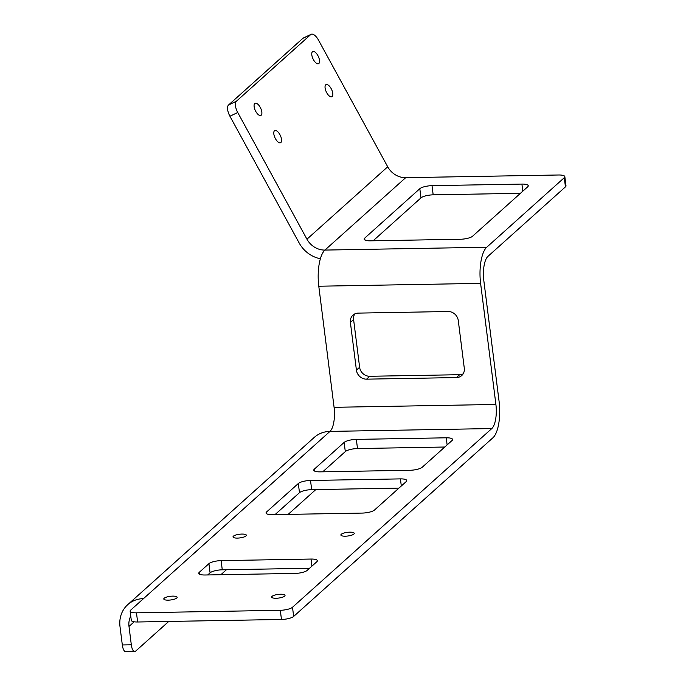 <?xml version="1.0" encoding="UTF-8"?>
<svg xmlns="http://www.w3.org/2000/svg" width="686" height="686" viewBox="0 0 686 686"><rect width="100%" height="100%" fill="white"/><g stroke="black" fill="none" stroke-linecap="round" stroke-linejoin="round"><path stroke-width="1.03" d="M261.186 115.214A6.731 2.916 64.5 0 0 260.423 107.711A6.731 2.916 64.5 0 0 255.081 103.277A6.731 2.916 64.5 0 0 254.772 103.483A6.731 2.916 64.5 0 0 255.544 110.986A6.731 2.916 64.5 0 0 260.877 115.428A6.731 2.916 64.5 0 0 261.186 115.214M280.874 142.517A6.731 2.916 64.5 0 0 280.111 135.013A6.731 2.916 64.5 0 0 274.777 130.58A6.731 2.916 64.5 0 0 274.469 130.786A6.731 2.916 64.5 0 0 275.232 138.289A6.731 2.916 64.5 0 0 280.565 142.731A6.731 2.916 64.5 0 0 280.874 142.517M332.144 96.546A6.731 2.916 64.5 0 0 331.381 89.043A6.731 2.916 64.5 0 0 326.047 84.61A6.731 2.916 64.5 0 0 325.739 84.815A6.731 2.916 64.5 0 0 326.502 92.318A6.731 2.916 64.5 0 0 331.835 96.76A6.731 2.916 64.5 0 0 332.144 96.546M318.861 63.498A6.731 2.916 64.5 0 0 318.098 55.995A6.731 2.916 64.5 0 0 312.765 51.561A6.731 2.916 64.5 0 0 312.456 51.767A6.731 2.916 64.5 0 0 313.219 59.27A6.731 2.916 64.5 0 0 318.553 63.704A6.731 2.916 64.5 0 0 318.861 63.498M284.639 596.134A6.731 1.844 -7.2 0 0 285.024 595.397A6.731 1.844 -7.2 0 0 279.374 594.29A6.731 1.844 -7.2 0 0 272.059 596.357A6.731 1.844 -7.2 0 0 271.673 597.086A6.731 1.844 -7.2 0 0 277.324 598.201A6.731 1.844 -7.2 0 0 284.639 596.134M176.765 598.029A6.731 1.844 -7.2 0 0 177.151 597.3A6.731 1.844 -7.2 0 0 171.491 596.185A6.731 1.844 -7.2 0 0 164.177 598.252A6.731 1.844 -7.2 0 0 163.791 598.989A6.731 1.844 -7.2 0 0 169.451 600.096A6.731 1.844 -7.2 0 0 176.765 598.029M353.856 534.077A6.731 1.844 -7.2 0 0 354.242 533.339A6.731 1.844 -7.2 0 0 348.591 532.225A6.731 1.844 -7.2 0 0 341.268 534.291A6.731 1.844 -7.2 0 0 340.882 535.029A6.731 1.844 -7.2 0 0 346.541 536.135A6.731 1.844 -7.2 0 0 353.856 534.077M245.974 535.972A6.731 1.844 -7.2 0 0 246.36 535.243A6.731 1.844 -7.2 0 0 240.709 534.128A6.731 1.844 -7.2 0 0 233.394 536.195A6.731 1.844 -7.2 0 0 233.008 536.924A6.731 1.844 -7.2 0 0 238.659 538.038A6.731 1.844 -7.2 0 0 245.974 535.972M565.444 186.875L564.286 177.7A9.613 2.633 -7.2 0 0 564.835 176.654L565.993 185.829A9.613 2.633 172.8 0 1 565.444 186.875L487.9 256.41A19.225 6.809 89 0 0 483.81 280.497L499.108 401.584A28.838 10.213 89 0 1 492.968 437.728L293.659 616.431A9.613 2.633 172.8 0 1 281.466 619.467L137.629 621.996A9.613 2.633 172.8 0 1 131.292 620.333L130.134 611.157A9.613 2.633 -7.2 0 0 136.471 612.83L137.629 621.996M564.286 177.7L486.743 247.234A28.838 10.213 89 0 0 480.603 283.369L495.901 404.457L334.082 407.312L318.784 286.225A28.838 10.213 -91 0 1 324.924 250.081L405.675 177.683L558.498 174.99A9.613 2.633 -7.2 0 1 564.835 176.654M527.706 186.798A9.613 2.633 -7.2 0 0 528.246 185.752A9.613 2.633 -7.2 0 0 521.917 184.08L432.017 185.666A9.613 2.633 -7.2 0 0 419.823 188.701L364.712 238.119A9.613 2.633 -7.2 0 0 364.163 239.165A9.613 2.633 -7.2 0 0 370.491 240.829L460.392 239.251A9.613 2.633 -7.2 0 0 472.585 236.216L527.706 186.798M520.451 193.306L433.175 194.841A9.613 2.633 -7.2 0 0 420.981 197.868L373.124 240.786M405.675 177.683A19.225 17.193 48.1 0 1 387.71 166.792L318.493 40.105A9.613 4.159 64.5 0 0 311.152 34.3A9.613 4.159 64.5 0 0 310.715 34.592L236.37 101.254A9.613 4.159 64.5 0 0 237.742 112.504L306.959 239.2A19.225 17.193 -131.9 0 0 324.924 250.081L486.743 247.234M237.742 112.504L229.921 116.234L299.139 242.93A28.838 25.794 -131.9 0 0 320.379 258.751M310.715 34.592L302.886 38.322L228.549 104.984L236.37 101.254M302.886 38.322A9.613 4.159 -115.5 0 1 303.332 38.03L311.152 34.3M229.921 116.234A9.613 4.159 -115.5 0 1 228.549 104.984M458.274 320.542A9.613 8.601 -131.9 0 0 448.121 311.521L358.221 313.108A9.613 8.601 -131.9 0 0 352.964 315.123A9.613 8.601 -131.9 0 0 350.392 322.437L356.42 370.14A9.613 8.601 -131.9 0 0 366.564 379.161L456.464 377.574A9.613 8.601 -131.9 0 0 461.721 375.559A9.613 8.601 -131.9 0 0 464.293 368.245L458.274 320.542M354.773 313.914A9.613 8.601 -131.9 0 0 353.599 319.565L359.618 367.267A9.613 8.601 -131.9 0 0 369.771 376.28L459.671 374.702A9.613 8.601 -131.9 0 0 463.119 373.896M334.082 407.312A19.225 6.809 -91 0 1 329.992 431.4L491.811 428.553A19.225 6.809 89 0 0 495.901 404.457M491.811 428.553L292.502 607.264L293.659 616.431M309.549 568.274L222.273 569.809A9.613 2.633 -7.2 0 0 210.079 572.836L207.721 574.954M398.943 488.106L311.676 489.65A9.613 2.633 -7.2 0 0 299.482 492.677L275.017 514.62M444.768 447.023L357.5 448.558A9.613 2.633 -7.2 0 0 345.307 451.594L322.754 471.805M316.803 561.765A9.613 2.633 -7.2 0 0 317.352 560.719A9.613 2.633 -7.2 0 0 311.015 559.047L221.115 560.634A9.613 2.633 -7.2 0 0 208.921 563.669L199.309 572.287A9.613 2.633 -7.2 0 0 198.76 573.333A9.613 2.633 -7.2 0 0 205.097 574.997L294.997 573.419A9.613 2.633 -7.2 0 0 307.191 570.383L316.803 561.765M406.198 481.606A9.613 2.633 -7.2 0 0 406.747 480.56A9.613 2.633 -7.2 0 0 400.418 478.888L310.518 480.474A9.613 2.633 -7.2 0 0 298.324 483.51L266.597 511.953A9.613 2.633 -7.2 0 0 266.048 512.999A9.613 2.633 -7.2 0 0 272.385 514.663L362.285 513.077A9.613 2.633 -7.2 0 0 374.479 510.05L406.198 481.606M314.342 469.138A9.613 2.633 -7.2 0 0 313.794 470.184A9.613 2.633 -7.2 0 0 320.13 471.857L410.031 470.27A9.613 2.633 -7.2 0 0 422.224 467.243L452.023 440.523A9.613 2.633 -7.2 0 0 452.571 439.469A9.613 2.633 -7.2 0 0 446.234 437.805L356.343 439.392A9.613 2.633 -7.2 0 0 344.14 442.419L314.342 469.138L314.591 471.068M281.466 619.467L280.308 610.291L136.471 612.83M280.308 610.291A9.613 2.633 -7.2 0 0 292.502 607.264M130.134 611.157A9.613 2.633 -7.2 0 1 130.683 610.111L143.503 598.621A28.838 25.794 -131.9 0 0 127.725 604.666A28.838 25.794 -131.9 0 0 120.007 626.618L122.322 644.96L131.318 644.806L129.002 626.455L134.182 621.808M127.725 604.666L314.214 437.445A28.838 25.794 48.1 0 1 329.992 431.4L143.503 598.621M130.769 616.157A19.225 17.193 -131.9 0 0 129.002 626.455M131.318 644.806A9.613 3.404 89 0 0 134.688 651.546L125.701 651.7A9.613 3.404 -91 0 1 122.322 644.96M315.826 489.572A9.613 3.404 89 0 1 315.757 489.633L288.154 514.389M226.423 569.732L220.866 574.722M168.747 621.447L135.682 651.1A9.613 3.404 89 0 1 134.688 651.546M387.71 166.792L306.959 239.2M480.603 283.369L318.784 286.225M522.809 191.18L521.917 184.08M364.952 240.04L364.712 238.119M420.981 197.868L419.823 188.701M433.175 194.841L432.017 185.666M345.307 451.594L344.14 442.419M357.5 448.558L356.343 439.392M447.135 444.905L446.234 437.805M401.31 485.988L400.418 478.888M266.845 513.874L266.597 511.953M299.482 492.677L298.324 483.51M311.676 489.65L310.518 480.474M311.916 566.147L311.015 559.047M199.549 574.208L199.309 572.287M210.079 572.836L208.921 563.669M222.273 569.809L221.115 560.634M459.671 374.702L456.464 377.574M369.771 376.28L366.564 379.161M359.618 367.267L356.42 370.14M353.599 319.565L350.392 322.437"/></g></svg>
